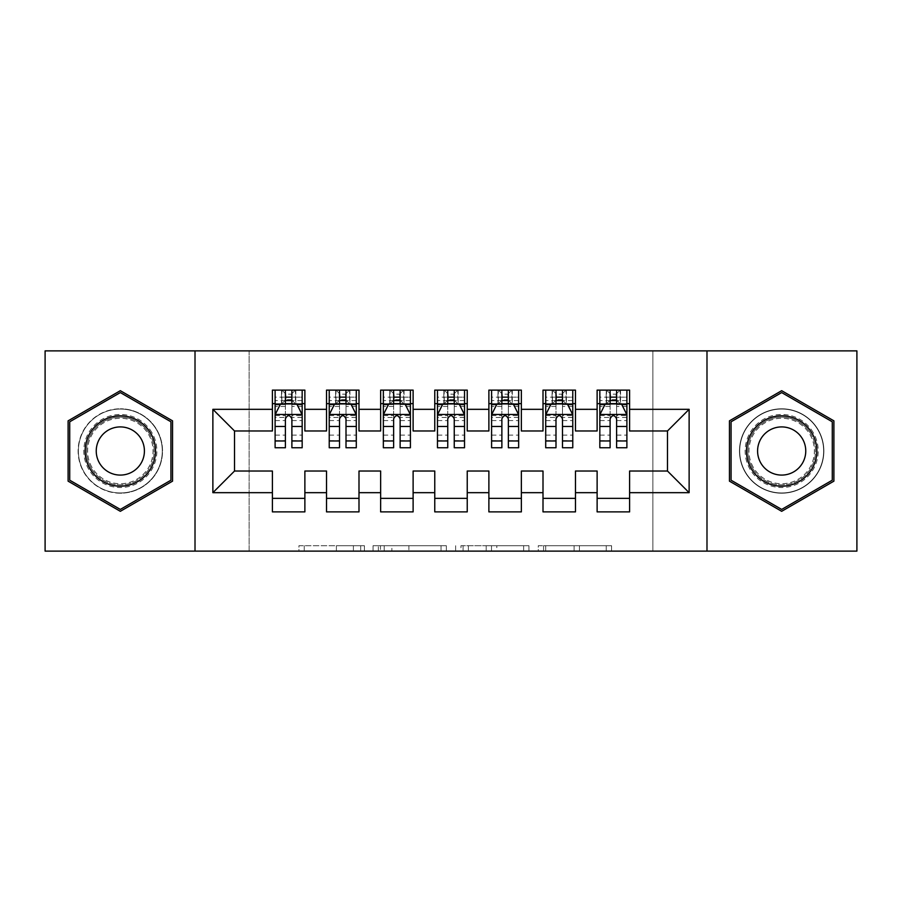 <?xml version="1.0" encoding="UTF-8"?>
<svg xmlns="http://www.w3.org/2000/svg" width="902" height="902" viewBox="0 0 902 902"><rect width="100%" height="100%" fill="white"/><g stroke="black" fill="none" stroke-linecap="round" stroke-linejoin="round"><path stroke-width="0.68" stroke-dasharray="4.51 3.38" d="M364.408 551.122L304.245 551.122L364.408 551.122L364.408 545.71L336.39 545.71L336.39 551.122L336.39 545.71L364.408 545.71L364.408 551.122L364.408 545.71L336.39 545.71L336.39 551.122L336.39 545.71L364.408 545.71L304.245 545.71L364.408 545.71M781.673 408.786A42.214 42.214 0 0 0 739.46 451A42.214 42.214 0 0 0 781.673 493.214A42.214 42.214 0 0 0 823.887 451A42.214 42.214 0 0 0 781.673 408.786A42.214 42.214 0 0 0 739.46 451A42.214 42.214 0 0 0 781.673 493.214A42.214 42.214 0 0 0 823.887 451A42.214 42.214 0 0 0 781.673 408.786M120.327 493.214A42.214 42.214 0 0 1 78.113 451A42.214 42.214 0 0 1 120.327 408.786A42.214 42.214 0 0 0 78.113 451A42.214 42.214 0 0 0 120.327 493.214A42.214 42.214 0 0 0 162.54 451A42.214 42.214 0 0 0 120.327 408.786A42.214 42.214 0 0 1 162.54 451A42.214 42.214 0 0 1 120.327 493.214M606.245 551.122L543.568 551.122L606.245 551.122L606.245 545.71L579.422 545.71L611.567 545.71L611.567 551.122L611.567 545.71L543.568 545.71L611.567 545.71L611.567 551.122L611.567 545.71L606.245 545.71L606.245 551.122M574.112 551.122L545.687 551.122L574.112 551.122L574.112 545.71L579.422 545.71L574.112 545.71L574.112 551.122L574.112 545.71L545.687 545.71L545.687 551.122L545.687 545.71L574.112 545.71L574.112 551.122M538.257 551.122L543.568 551.122L538.257 551.122L538.257 545.71L543.568 545.71L538.257 545.71L538.257 551.122M298.934 551.122L304.245 551.122L298.934 551.122L298.934 545.71L304.245 545.71L298.934 545.71L298.934 551.122M652.868 551.122L249.132 551.122L249.132 350.878L652.868 350.878L652.868 551.122L856.9 551.122L856.9 350.878L652.868 350.878L652.868 551.122M45.1 551.122L249.132 551.122L249.132 350.878L45.1 350.878L45.1 551.122M446.355 551.122L441.044 551.122L446.355 551.122L446.355 545.71L446.355 551.122M378.355 551.122L441.044 551.122L373.045 551.122L378.355 551.122L378.355 545.71L446.355 545.71L373.045 545.71L373.045 551.122L373.045 545.71L378.355 545.71L378.355 551.122M460.956 551.122L528.955 551.122L455.645 551.122L460.956 551.122L460.956 545.71L528.955 545.71L528.955 551.122L528.955 545.71L496.822 545.71L496.822 551.122M575.476 498.355L575.476 511.885L543.004 511.885L543.004 498.355L575.476 498.355L575.476 471.024L597.124 471.024L597.124 498.355L629.596 498.355L629.596 471.024L667.48 471.024L667.48 430.976L629.596 430.976L629.596 390.115L597.124 390.115L597.124 403.645L629.596 403.645M543.004 390.115L575.476 390.115L575.476 403.645L543.004 403.645L543.004 390.115M467.236 498.355L467.236 511.885L434.764 511.885L434.764 498.355L467.236 498.355L467.236 471.024L488.884 471.024L488.884 498.355L521.356 498.355L521.356 471.024L543.004 471.024L543.004 498.355M434.764 390.115L467.236 390.115L467.236 403.645L434.764 403.645L434.764 390.115M358.996 498.355L358.996 511.885L326.524 511.885L326.524 498.355L358.996 498.355L358.996 471.024L380.644 471.024L380.644 498.355L413.116 498.355L413.116 471.024L434.764 471.024L434.764 498.355M326.524 390.115L358.996 390.115L358.996 403.645L326.524 403.645L326.524 390.115M272.404 390.115L304.876 390.115L304.876 403.645L272.404 403.645L272.404 390.115M304.876 498.355L304.876 511.885L272.404 511.885L272.404 498.355L304.876 498.355L304.876 471.024L326.524 471.024L326.524 498.355M380.644 390.115L413.116 390.115L413.116 403.645L380.644 403.645L380.644 390.115M413.116 498.355L413.116 511.885L380.644 511.885L380.644 498.355M488.884 390.115L521.356 390.115L521.356 403.645L488.884 403.645L488.884 390.115M521.356 498.355L521.356 511.885L488.884 511.885L488.884 498.355M629.596 498.355L629.596 511.885L597.124 511.885L597.124 498.355M597.124 403.645L597.124 430.976L575.476 430.976L575.476 403.645M543.004 403.645L543.004 430.976L521.356 430.976L521.356 403.645M488.884 403.645L488.884 430.976L467.236 430.976L467.236 403.645M434.764 403.645L434.764 430.976L413.116 430.976L413.116 403.645M380.644 403.645L380.644 430.976L358.996 430.976L358.996 403.645M272.404 403.645L272.404 430.976L234.52 430.976L234.52 471.024L272.404 471.024L272.404 498.355M326.524 403.645L326.524 430.976L304.876 430.976L304.876 403.645M610.113 403.645L626.89 403.645L626.89 390.115L610.113 390.115L610.113 397.151L599.83 397.151L599.83 403.645L599.83 390.115L610.113 390.115M555.993 403.645L572.77 403.645L572.77 390.115L555.993 390.115L555.993 397.151L545.71 397.151L545.71 403.645L545.71 390.115L555.993 390.115M501.873 403.645L518.65 403.645L518.65 390.115L501.873 390.115L501.873 397.151L491.59 397.151L491.59 403.645L491.59 390.115L501.873 390.115M447.753 403.645L464.53 403.645L464.53 390.115L447.753 390.115L447.753 397.151L437.47 397.151L437.47 403.645L437.47 390.115L447.753 390.115M393.633 403.645L410.41 403.645L410.41 390.115L393.633 390.115L393.633 397.151L383.35 397.151L383.35 403.645L383.35 390.115L393.633 390.115M339.513 403.645L356.29 403.645L356.29 390.115L339.513 390.115L339.513 397.151L329.23 397.151L329.23 403.645L329.23 390.115L339.513 390.115M285.393 403.645L302.17 403.645L302.17 390.115L285.393 390.115L285.393 397.151L275.11 397.151L275.11 403.645L275.11 390.115L285.393 390.115M195.012 551.122L195.012 350.878M706.988 350.878L706.988 551.122M384.196 551.122L391.896 551.122L384.196 551.122L384.196 545.71L380.475 545.71L380.475 551.122L380.475 545.71L391.896 545.71L384.196 545.71L384.196 551.122M391.896 551.122L408.899 551.122L391.896 551.122L391.896 545.71L408.899 545.71L408.899 551.122L408.899 545.71L391.896 545.71L391.896 551.122M460.956 545.71L491.511 545.71L491.511 551.122L491.511 545.71L486.189 545.71L491.511 545.71L491.511 551.122L491.511 545.71L496.822 545.71M463.087 545.71L463.087 551.122L463.087 545.71M455.645 545.71L455.645 551.122L455.645 545.71M172.553 420.851L120.327 390.69L68.101 420.851L68.101 481.149L120.327 511.31L172.553 481.149L172.553 420.851M729.447 420.851L729.447 481.149L781.673 511.31L833.899 481.149L833.899 420.851L781.673 390.69L729.447 420.851M275.11 414.74L275.11 440.717L275.11 414.74L280.522 403.916L296.758 403.916L302.17 414.74L302.17 440.717L302.17 414.74M275.11 447.753L275.11 397.151L302.17 397.151L302.17 403.645L291.887 403.645M302.17 447.753L302.17 397.151L291.887 397.151L291.887 390.115M285.393 447.753L285.393 417.468L275.11 417.468M275.11 415.574L285.393 415.574L285.393 440.717L285.393 418.799C287.558 414.695 289.722 414.695 291.887 418.799L291.887 440.717L291.887 415.574L302.17 415.574M275.11 403.645L295.405 403.645L295.405 390.115L302.17 390.115M295.8 390.115L295.8 403.645L295.405 390.115L281.875 390.115L281.875 403.645L281.48 390.115L281.48 403.645M275.11 390.115L281.48 390.115M285.393 397.151L285.393 417.468M302.17 417.468L291.887 417.468L291.887 397.151M285.393 415.574L285.393 403.916M291.887 403.916L291.887 415.574M291.887 417.468L291.887 447.753M295.8 403.645L302.17 403.645M285.934 399.586L285.934 394.174L291.346 394.174L291.346 399.586L285.934 399.586L281.875 403.645M295.405 403.645L291.346 399.586M285.934 394.174L281.875 390.115M295.405 390.115L291.346 394.174M329.23 414.74L329.23 440.717L329.23 414.74L334.642 403.916L350.878 403.916L356.29 414.74L356.29 440.717L356.29 414.74M329.23 447.753L329.23 397.151L356.29 397.151L356.29 403.645L346.007 403.645M356.29 447.753L356.29 397.151L346.007 397.151L346.007 390.115M339.513 447.753L339.513 417.468L329.23 417.468M329.23 415.574L339.513 415.574L339.513 440.717L339.513 418.799C341.678 414.695 343.842 414.695 346.007 418.799L346.007 440.717L346.007 415.574L356.29 415.574M329.23 403.645L349.525 403.645L349.525 390.115L356.29 390.115M349.92 390.115L349.92 403.645L349.525 390.115L335.995 390.115L335.995 403.645L335.6 390.115L335.6 403.645M329.23 390.115L335.6 390.115M339.513 397.151L339.513 417.468M356.29 417.468L346.007 417.468L346.007 397.151M339.513 415.574L339.513 403.916M346.007 403.916L346.007 415.574M346.007 417.468L346.007 447.753M349.92 403.645L356.29 403.645M340.054 399.586L340.054 394.174L345.466 394.174L345.466 399.586L340.054 399.586L335.995 403.645M349.525 403.645L345.466 399.586M340.054 394.174L335.995 390.115M349.525 390.115L345.466 394.174M383.35 414.74L383.35 440.717L383.35 414.74L388.762 403.916L404.998 403.916L410.41 414.74L410.41 440.717L410.41 414.74M383.35 447.753L383.35 397.151L410.41 397.151L410.41 403.645L400.127 403.645M410.41 447.753L410.41 397.151L400.127 397.151L400.127 390.115M393.633 447.753L393.633 417.468L383.35 417.468M383.35 415.574L393.633 415.574L393.633 440.717L393.633 418.799C395.798 414.695 397.962 414.695 400.127 418.799L400.127 440.717L400.127 415.574L410.41 415.574M383.35 403.645L403.645 403.645L403.645 390.115L410.41 390.115M404.04 390.115L404.04 403.645L403.645 390.115L390.115 390.115L390.115 403.645L389.72 390.115L389.72 403.645M383.35 390.115L389.72 390.115M393.633 397.151L393.633 417.468M410.41 417.468L400.127 417.468L400.127 397.151M393.633 415.574L393.633 403.916M400.127 403.916L400.127 415.574M400.127 417.468L400.127 447.753M404.04 403.645L410.41 403.645M394.174 399.586L394.174 394.174L399.586 394.174L399.586 399.586L394.174 399.586L390.115 403.645M403.645 403.645L399.586 399.586M394.174 394.174L390.115 390.115M403.645 390.115L399.586 394.174M151.964 432.734A36.531 36.531 0 0 0 102.061 419.362A36.531 36.531 0 0 0 88.689 469.265A36.531 36.531 0 0 0 138.592 482.638A36.531 36.531 0 0 0 151.964 432.734M91.034 467.912A33.825 33.825 0 0 1 103.414 421.708A33.825 33.825 0 0 1 149.619 434.087A33.825 33.825 0 0 0 103.414 421.708A33.825 33.825 0 0 0 91.034 467.912A33.825 33.825 0 0 0 137.239 480.292A33.825 33.825 0 0 0 149.619 434.087A33.825 33.825 0 0 1 137.239 480.292A33.825 33.825 0 0 1 91.034 467.912M99.468 463.042A24.083 24.083 0 0 1 108.285 430.141A24.083 24.083 0 0 1 141.186 438.958A24.083 24.083 0 0 1 132.369 471.859A24.083 24.083 0 0 1 99.468 463.042M156.655 430.028A41.943 41.943 0 0 1 141.298 487.328A41.943 41.943 0 0 1 83.999 471.971A41.943 41.943 0 0 1 99.355 414.672A41.943 41.943 0 0 1 156.655 430.028A41.943 41.943 0 0 1 141.298 487.328A41.943 41.943 0 0 1 83.999 471.971A41.943 41.943 0 0 1 99.355 414.672A41.943 41.943 0 0 1 156.655 430.028M120.327 509.427L69.725 480.214L69.725 421.786L120.327 392.573L170.929 421.786L170.929 480.214L120.327 509.427M813.311 432.734A36.531 36.531 0 0 0 763.408 419.362A36.531 36.531 0 0 0 750.036 469.265A36.531 36.531 0 0 0 799.939 482.638A36.531 36.531 0 0 0 813.311 432.734M752.381 467.912A33.825 33.825 0 0 1 764.761 421.708A33.825 33.825 0 0 1 810.966 434.087A33.825 33.825 0 0 0 764.761 421.708A33.825 33.825 0 0 0 752.381 467.912A33.825 33.825 0 0 0 798.586 480.292A33.825 33.825 0 0 0 810.966 434.087A33.825 33.825 0 0 1 798.586 480.292A33.825 33.825 0 0 1 752.381 467.912M760.814 463.042A24.083 24.083 0 0 1 769.631 430.141A24.083 24.083 0 0 1 802.532 438.958A24.083 24.083 0 0 1 793.715 471.859A24.083 24.083 0 0 1 760.814 463.042M818.001 430.028A41.943 41.943 0 0 1 802.645 487.328A41.943 41.943 0 0 1 745.345 471.971A41.943 41.943 0 0 1 760.702 414.672A41.943 41.943 0 0 1 818.001 430.028A41.943 41.943 0 0 1 802.645 487.328A41.943 41.943 0 0 1 745.345 471.971A41.943 41.943 0 0 1 760.702 414.672A41.943 41.943 0 0 1 818.001 430.028M781.673 509.427L731.071 480.214L731.071 421.786L781.673 392.573L832.275 421.786L832.275 480.214L781.673 509.427M437.47 414.74L437.47 440.717L437.47 414.74L442.882 403.916L459.118 403.916L464.53 414.74L464.53 440.717L464.53 414.74M437.47 447.753L437.47 397.151L464.53 397.151L464.53 403.645L454.247 403.645M464.53 447.753L464.53 397.151L454.247 397.151L454.247 390.115M447.753 447.753L447.753 417.468L437.47 417.468M437.47 415.574L447.753 415.574L447.753 440.717L447.753 418.799C449.918 414.695 452.082 414.695 454.247 418.799L454.247 440.717L454.247 415.574L464.53 415.574M437.47 403.645L457.765 403.645L457.765 390.115L464.53 390.115M458.16 390.115L458.16 403.645L457.765 390.115L444.235 390.115L444.235 403.645L443.84 390.115L443.84 403.645M437.47 390.115L443.84 390.115M447.753 397.151L447.753 417.468M464.53 417.468L454.247 417.468L454.247 397.151M447.753 415.574L447.753 403.916M454.247 403.916L454.247 415.574M454.247 417.468L454.247 447.753M458.16 403.645L464.53 403.645M448.294 399.586L448.294 394.174L453.706 394.174L453.706 399.586L448.294 399.586L444.235 403.645M457.765 403.645L453.706 399.586M448.294 394.174L444.235 390.115M457.765 390.115L453.706 394.174M491.59 414.74L491.59 440.717L491.59 414.74L497.002 403.916L513.238 403.916L518.65 414.74L518.65 440.717L518.65 414.74M491.59 447.753L491.59 397.151L518.65 397.151L518.65 403.645L508.367 403.645M518.65 447.753L518.65 397.151L508.367 397.151L508.367 390.115M501.873 447.753L501.873 417.468L491.59 417.468M491.59 415.574L501.873 415.574L501.873 440.717L501.873 418.799C504.038 414.695 506.202 414.695 508.367 418.799L508.367 440.717L508.367 415.574L518.65 415.574M491.59 403.645L511.885 403.645L511.885 390.115L518.65 390.115M512.28 390.115L512.28 403.645L511.885 390.115L498.355 390.115L498.355 403.645L497.96 390.115L497.96 403.645M491.59 390.115L497.96 390.115M501.873 397.151L501.873 417.468M518.65 417.468L508.367 417.468L508.367 397.151M501.873 415.574L501.873 403.916M508.367 403.916L508.367 415.574M508.367 417.468L508.367 447.753M512.28 403.645L518.65 403.645M502.414 399.586L502.414 394.174L507.826 394.174L507.826 399.586L502.414 399.586L498.355 403.645M511.885 403.645L507.826 399.586M502.414 394.174L498.355 390.115M511.885 390.115L507.826 394.174M545.71 414.74L545.71 440.717L545.71 414.74L551.122 403.916L567.358 403.916L572.77 414.74L572.77 440.717L572.77 414.74M545.71 447.753L545.71 397.151L572.77 397.151L572.77 403.645L562.487 403.645M572.77 447.753L572.77 397.151L562.487 397.151L562.487 390.115M555.993 447.753L555.993 417.468L545.71 417.468M545.71 415.574L555.993 415.574L555.993 440.717L555.993 418.799C558.158 414.695 560.322 414.695 562.487 418.799L562.487 440.717L562.487 415.574L572.77 415.574M545.71 403.645L566.005 403.645L566.005 390.115L572.77 390.115M566.4 390.115L566.4 403.645L566.005 390.115L552.475 390.115L552.475 403.645L552.08 390.115L552.08 403.645M545.71 390.115L552.08 390.115M555.993 397.151L555.993 417.468M572.77 417.468L562.487 417.468L562.487 397.151M555.993 415.574L555.993 403.916M562.487 403.916L562.487 415.574M562.487 417.468L562.487 447.753M566.4 403.645L572.77 403.645M556.534 399.586L556.534 394.174L561.946 394.174L561.946 399.586L556.534 399.586L552.475 403.645M566.005 403.645L561.946 399.586M556.534 394.174L552.475 390.115M566.005 390.115L561.946 394.174M599.83 414.74L599.83 440.717L599.83 414.74L605.242 403.916L621.478 403.916L626.89 414.74L626.89 440.717L626.89 414.74M599.83 447.753L599.83 397.151L626.89 397.151L626.89 403.645L616.607 403.645M626.89 447.753L626.89 397.151L616.607 397.151L616.607 390.115M610.113 447.753L610.113 417.468L599.83 417.468M599.83 415.574L610.113 415.574L610.113 440.717L610.113 418.799C612.278 414.695 614.442 414.695 616.607 418.799L616.607 440.717L616.607 415.574L626.89 415.574M599.83 403.645L620.125 403.645L620.125 390.115L626.89 390.115M620.52 390.115L620.52 403.645L620.125 390.115L606.595 390.115L606.595 403.645L606.2 390.115L606.2 403.645M599.83 390.115L606.2 390.115M610.113 397.151L610.113 417.468M626.89 417.468L616.607 417.468L616.607 397.151M610.113 415.574L610.113 403.916M616.607 403.916L616.607 415.574M616.607 417.468L616.607 447.753M620.52 403.645L626.89 403.645M610.654 399.586L610.654 394.174L616.066 394.174L616.066 399.586L610.654 399.586L606.595 403.645M620.125 403.645L616.066 399.586M610.654 394.174L606.595 390.115M620.125 390.115L616.066 394.174M360.687 545.71L360.687 551.122L360.687 545.71M353.392 545.71L353.392 551.122L353.392 545.71M304.245 545.71L304.245 551.122L304.245 545.71M441.044 545.71L441.044 551.122L441.044 545.71M523.645 545.71L523.645 551.122L523.645 545.71M486.189 545.71L486.189 551.122L486.189 545.71M468.397 545.71L468.397 551.122L468.397 545.71M579.422 545.71L579.422 551.122L579.422 545.71M543.568 545.71L543.568 551.122L543.568 545.71M275.245 414.469L302.035 414.469M275.11 435.091L285.393 435.091M285.393 406.452L275.11 406.452M302.17 406.452L291.887 406.452M280.195 404.57L285.393 404.57M291.887 404.57L297.085 404.57M291.887 435.091L302.17 435.091M275.11 420.58L285.393 420.58M291.887 420.58L302.17 420.58M302.17 400.589L291.887 400.589M285.393 400.589L275.11 400.589M329.365 414.469L356.155 414.469M329.23 435.091L339.513 435.091M339.513 406.452L329.23 406.452M356.29 406.452L346.007 406.452M334.315 404.57L339.513 404.57M346.007 404.57L351.205 404.57M346.007 435.091L356.29 435.091M329.23 420.58L339.513 420.58M346.007 420.58L356.29 420.58M356.29 400.589L346.007 400.589M339.513 400.589L329.23 400.589M383.485 414.469L410.275 414.469M383.35 435.091L393.633 435.091M393.633 406.452L383.35 406.452M410.41 406.452L400.127 406.452M388.435 404.57L393.633 404.57M400.127 404.57L405.325 404.57M400.127 435.091L410.41 435.091M383.35 420.58L393.633 420.58M400.127 420.58L410.41 420.58M410.41 400.589L400.127 400.589M393.633 400.589L383.35 400.589M91.993 467.36A32.72 32.72 0 0 1 103.967 422.666A32.72 32.72 0 0 1 148.661 434.64A32.72 32.72 0 0 1 136.687 479.334A32.72 32.72 0 0 1 91.993 467.36M753.339 467.36A32.72 32.72 0 0 1 765.313 422.666A32.72 32.72 0 0 1 810.007 434.64A32.72 32.72 0 0 1 798.033 479.334A32.72 32.72 0 0 1 753.339 467.36M437.605 414.469L464.395 414.469M437.47 435.091L447.753 435.091M447.753 406.452L437.47 406.452M464.53 406.452L454.247 406.452M442.555 404.57L447.753 404.57M454.247 404.57L459.445 404.57M454.247 435.091L464.53 435.091M437.47 420.58L447.753 420.58M454.247 420.58L464.53 420.58M464.53 400.589L454.247 400.589M447.753 400.589L437.47 400.589M491.725 414.469L518.515 414.469M491.59 435.091L501.873 435.091M501.873 406.452L491.59 406.452M518.65 406.452L508.367 406.452M496.675 404.57L501.873 404.57M508.367 404.57L513.565 404.57M508.367 435.091L518.65 435.091M491.59 420.58L501.873 420.58M508.367 420.58L518.65 420.58M518.65 400.589L508.367 400.589M501.873 400.589L491.59 400.589M545.845 414.469L572.635 414.469M545.71 435.091L555.993 435.091M555.993 406.452L545.71 406.452M572.77 406.452L562.487 406.452M550.795 404.57L555.993 404.57M562.487 404.57L567.685 404.57M562.487 435.091L572.77 435.091M545.71 420.58L555.993 420.58M562.487 420.58L572.77 420.58M572.77 400.589L562.487 400.589M555.993 400.589L545.71 400.589M599.965 414.469L626.755 414.469M599.83 435.091L610.113 435.091M610.113 406.452L599.83 406.452M626.89 406.452L616.607 406.452M604.915 404.57L610.113 404.57M616.607 404.57L621.805 404.57M616.607 435.091L626.89 435.091M599.83 420.58L610.113 420.58M616.607 420.58L626.89 420.58M626.89 400.589L616.607 400.589M610.113 400.589L599.83 400.589M275.11 440.717L285.393 440.717M291.887 440.717L302.17 440.717M329.23 440.717L339.513 440.717M346.007 440.717L356.29 440.717M383.35 440.717L393.633 440.717M400.127 440.717L410.41 440.717M437.47 440.717L447.753 440.717M454.247 440.717L464.53 440.717M491.59 440.717L501.873 440.717M508.367 440.717L518.65 440.717M545.71 440.717L555.993 440.717M562.487 440.717L572.77 440.717M599.83 440.717L610.113 440.717M616.607 440.717L626.89 440.717"/><path stroke-width="1.35" d="M706.988 551.122L856.9 551.122L856.9 350.878L706.988 350.878L706.988 551.122L195.012 551.122L195.012 350.878L45.1 350.878L45.1 551.122L195.012 551.122M706.988 350.878L195.012 350.878M212.872 492.672L212.872 409.328L272.404 409.328L272.404 430.976L234.52 430.976L234.52 471.024L212.872 492.672L272.404 492.672L272.404 511.885L304.876 511.885L304.876 492.672L326.524 492.672L326.524 511.885L358.996 511.885L358.996 492.672L380.644 492.672L380.644 511.885L413.116 511.885L413.116 492.672L434.764 492.672L434.764 511.885L467.236 511.885L467.236 492.672L488.884 492.672L488.884 511.885L521.356 511.885L521.356 492.672L543.004 492.672L543.004 511.885L575.476 511.885L575.476 492.672L597.124 492.672L597.124 511.885L629.596 511.885L629.596 471.024L667.48 471.024L667.48 430.976L629.596 430.976L629.596 409.328L689.128 409.328L689.128 492.672L629.596 492.672M629.596 409.328L629.596 390.115L597.124 390.115L597.124 409.328L575.476 409.328L575.476 390.115L543.004 390.115L543.004 409.328L521.356 409.328L521.356 390.115L488.884 390.115L488.884 409.328L467.236 409.328L467.236 390.115L434.764 390.115L434.764 409.328L413.116 409.328L413.116 390.115L380.644 390.115L380.644 409.328L358.996 409.328L358.996 390.115L326.524 390.115L326.524 409.328L304.876 409.328L304.876 390.115L272.404 390.115L272.404 409.328M575.476 492.672L575.476 471.024L597.124 471.024L597.124 492.672M689.128 409.328L667.48 430.976M521.356 492.672L521.356 471.024L543.004 471.024L543.004 492.672M597.124 409.328L597.124 430.976L575.476 430.976L575.476 409.328M467.236 492.672L467.236 471.024L488.884 471.024L488.884 492.672M543.004 409.328L543.004 430.976L521.356 430.976L521.356 409.328M413.116 492.672L413.116 471.024L434.764 471.024L434.764 492.672M488.884 409.328L488.884 430.976L467.236 430.976L467.236 409.328M358.996 492.672L358.996 471.024L380.644 471.024L380.644 492.672M434.764 409.328L434.764 430.976L413.116 430.976L413.116 409.328M304.876 492.672L304.876 471.024L326.524 471.024L326.524 492.672M380.644 409.328L380.644 430.976L358.996 430.976L358.996 409.328M234.52 471.024L272.404 471.024L272.404 492.672M326.524 409.328L326.524 430.976L304.876 430.976L304.876 409.328M597.124 403.645L599.83 403.645M626.89 403.645L629.596 403.645M543.004 403.645L545.71 403.645M572.77 403.645L575.476 403.645M488.884 403.645L491.59 403.645M518.65 403.645L521.356 403.645M434.764 403.645L437.47 403.645M464.53 403.645L467.236 403.645M380.644 403.645L383.35 403.645M410.41 403.645L413.116 403.645M326.524 403.645L329.23 403.645M356.29 403.645L358.996 403.645M272.404 403.645L275.11 403.645M302.17 403.645L304.876 403.645M272.404 498.355L304.876 498.355M326.524 498.355L358.996 498.355M380.644 498.355L413.116 498.355M434.764 498.355L467.236 498.355M488.884 498.355L521.356 498.355M543.004 498.355L575.476 498.355M597.124 498.355L629.596 498.355M212.872 409.328L234.52 430.976M667.48 471.024L689.128 492.672M172.553 420.851L120.327 390.69L68.101 420.851L68.101 481.149L120.327 511.31L172.553 481.149L172.553 420.851M729.447 420.851L729.447 481.149L781.673 511.31L833.899 481.149L833.899 420.851L781.673 390.69L729.447 420.851M291.887 397.151L285.393 397.151M302.17 440.965L291.887 440.965L291.887 447.753L302.17 447.753L302.17 414.74L296.758 403.916L280.522 403.916L275.11 414.74L275.11 447.753L285.393 447.753L285.393 440.965L275.11 440.965M275.11 414.74L275.11 390.115M302.17 414.74L302.17 390.115M285.393 403.916L285.393 390.115M291.887 390.115L291.887 403.916M291.887 440.965L291.887 418.799C289.722 414.627 287.558 414.627 285.393 418.799L285.393 440.965M291.887 403.645L285.393 403.645M346.007 397.151L339.513 397.151M356.29 440.965L346.007 440.965L346.007 447.753L356.29 447.753L356.29 414.74L350.878 403.916L334.642 403.916L329.23 414.74L329.23 447.753L339.513 447.753L339.513 440.965L329.23 440.965M329.23 414.74L329.23 390.115M356.29 414.74L356.29 390.115M339.513 403.916L339.513 390.115M346.007 390.115L346.007 403.916M346.007 440.965L346.007 418.799C343.842 414.627 341.678 414.627 339.513 418.799L339.513 440.965M346.007 403.645L339.513 403.645M400.127 397.151L393.633 397.151M410.41 440.965L400.127 440.965L400.127 447.753L410.41 447.753L410.41 414.74L404.998 403.916L388.762 403.916L383.35 414.74L383.35 447.753L393.633 447.753L393.633 440.965L383.35 440.965M383.35 414.74L383.35 390.115M410.41 414.74L410.41 390.115M393.633 403.916L393.633 390.115M400.127 390.115L400.127 403.916M400.127 440.965L400.127 418.799C397.962 414.627 395.798 414.627 393.633 418.799L393.633 440.965M400.127 403.645L393.633 403.645M150.792 433.411A35.178 35.178 0 0 0 102.738 420.535A35.178 35.178 0 0 0 89.862 468.589A35.178 35.178 0 0 0 137.916 481.465A35.178 35.178 0 0 0 150.792 433.411M141.186 438.958A24.083 24.083 0 0 0 108.285 430.141A24.083 24.083 0 0 0 99.468 463.042A24.083 24.083 0 0 0 132.369 471.859A24.083 24.083 0 0 0 141.186 438.958M120.327 509.427L69.725 480.214L69.725 421.786L120.327 392.573L170.929 421.786L170.929 480.214L120.327 509.427M812.138 433.411A35.178 35.178 0 0 0 764.084 420.535A35.178 35.178 0 0 0 751.208 468.589A35.178 35.178 0 0 0 799.262 481.465A35.178 35.178 0 0 0 812.138 433.411M802.532 438.958A24.083 24.083 0 0 0 769.631 430.141A24.083 24.083 0 0 0 760.814 463.042A24.083 24.083 0 0 0 793.715 471.859A24.083 24.083 0 0 0 802.532 438.958M781.673 509.427L731.071 480.214L731.071 421.786L781.673 392.573L832.275 421.786L832.275 480.214L781.673 509.427M454.247 397.151L447.753 397.151M464.53 440.965L454.247 440.965L454.247 447.753L464.53 447.753L464.53 414.74L459.118 403.916L442.882 403.916L437.47 414.74L437.47 447.753L447.753 447.753L447.753 440.965L437.47 440.965M437.47 414.74L437.47 390.115M464.53 414.74L464.53 390.115M447.753 403.916L447.753 390.115M454.247 390.115L454.247 403.916M454.247 440.965L454.247 418.799C452.082 414.627 449.918 414.627 447.753 418.799L447.753 440.965M454.247 403.645L447.753 403.645M508.367 397.151L501.873 397.151M518.65 440.965L508.367 440.965L508.367 447.753L518.65 447.753L518.65 414.74L513.238 403.916L497.002 403.916L491.59 414.74L491.59 447.753L501.873 447.753L501.873 440.965L491.59 440.965M491.59 414.74L491.59 390.115M518.65 414.74L518.65 390.115M501.873 403.916L501.873 390.115M508.367 390.115L508.367 403.916M508.367 440.965L508.367 418.799C506.202 414.627 504.038 414.627 501.873 418.799L501.873 440.965M508.367 403.645L501.873 403.645M562.487 397.151L555.993 397.151M572.77 440.965L562.487 440.965L562.487 447.753L572.77 447.753L572.77 414.74L567.358 403.916L551.122 403.916L545.71 414.74L545.71 447.753L555.993 447.753L555.993 440.965L545.71 440.965M545.71 414.74L545.71 390.115M572.77 414.74L572.77 390.115M555.993 403.916L555.993 390.115M562.487 390.115L562.487 403.916M562.487 440.965L562.487 418.799C560.322 414.627 558.158 414.627 555.993 418.799L555.993 440.965M562.487 403.645L555.993 403.645M616.607 397.151L610.113 397.151M626.89 440.965L616.607 440.965L616.607 447.753L626.89 447.753L626.89 414.74L621.478 403.916L605.242 403.916L599.83 414.74L599.83 447.753L610.113 447.753L610.113 440.965L599.83 440.965M599.83 414.74L599.83 390.115M626.89 414.74L626.89 390.115M610.113 403.916L610.113 390.115M616.607 390.115L616.607 403.916M616.607 440.965L616.607 418.799C614.442 414.627 612.278 414.627 610.113 418.799L610.113 440.965M616.607 403.645L610.113 403.645M302.035 414.469L275.245 414.469M275.11 404.57L280.195 404.57M297.085 404.57L302.17 404.57M285.393 426.466L275.11 426.466M302.17 426.466L291.887 426.466M291.887 400.589L285.393 400.589M356.155 414.469L329.365 414.469M329.23 404.57L334.315 404.57M351.205 404.57L356.29 404.57M339.513 426.466L329.23 426.466M356.29 426.466L346.007 426.466M346.007 400.589L339.513 400.589M410.275 414.469L383.485 414.469M383.35 404.57L388.435 404.57M405.325 404.57L410.41 404.57M393.633 426.466L383.35 426.466M410.41 426.466L400.127 426.466M400.127 400.589L393.633 400.589M464.395 414.469L437.605 414.469M437.47 404.57L442.555 404.57M459.445 404.57L464.53 404.57M447.753 426.466L437.47 426.466M464.53 426.466L454.247 426.466M454.247 400.589L447.753 400.589M518.515 414.469L491.725 414.469M491.59 404.57L496.675 404.57M513.565 404.57L518.65 404.57M501.873 426.466L491.59 426.466M518.65 426.466L508.367 426.466M508.367 400.589L501.873 400.589M572.635 414.469L545.845 414.469M545.71 404.57L550.795 404.57M567.685 404.57L572.77 404.57M555.993 426.466L545.71 426.466M572.77 426.466L562.487 426.466M562.487 400.589L555.993 400.589M626.755 414.469L599.965 414.469M599.83 404.57L604.915 404.57M621.805 404.57L626.89 404.57M610.113 426.466L599.83 426.466M626.89 426.466L616.607 426.466M616.607 400.589L610.113 400.589"/></g></svg>
